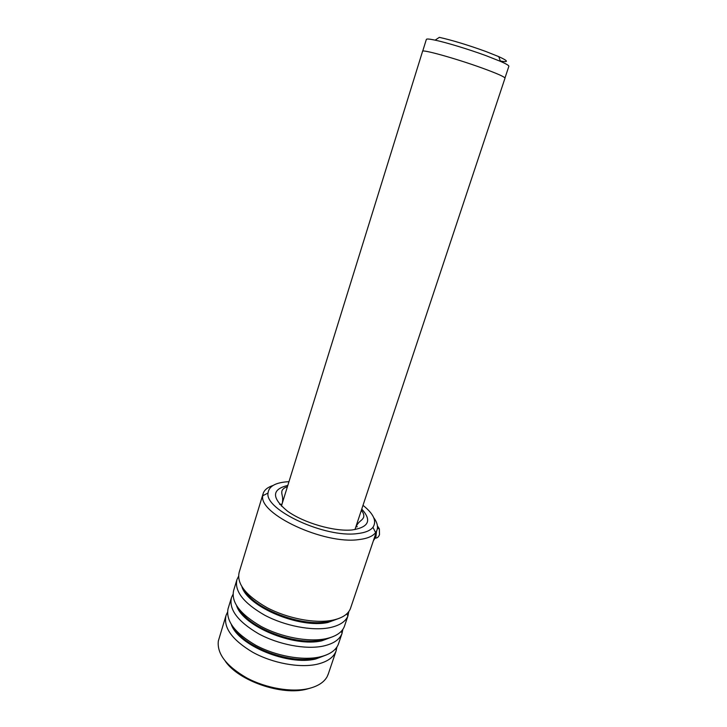 <?xml version="1.0" encoding="UTF-8"?>
<svg xmlns="http://www.w3.org/2000/svg" width="727" height="727" viewBox="0 0 727 727"><rect width="100%" height="100%" fill="white"/><g stroke="black" fill="none" stroke-linecap="round" stroke-linejoin="round"><path stroke-width="1.09" d="M422.696 51.181L426.34 39.449C426.467 38.704 429.393 38.931 435.137 40.149L439.344 37.35C452.285 40.258 467.734 44.956 485.681 51.426L498.758 56.624C508.409 61.05 508.936 62.513 500.34 61.023M435.137 40.149C446.505 42.557 469.115 49.436 486.081 55.679L500.458 61.359C506.083 63.822 508.891 65.448 508.882 66.239L508.845 66.348M281.385 506.11L422.56 51.363C421.233 48.882 455.829 58.478 482.092 68.029C496.895 73.418 504.529 76.789 505.011 78.134L504.974 78.225M288.973 481.665L288.837 481.674C275.778 482.383 268.836 486.163 268.027 493.024C264.555 509.891 325.087 538.062 357.121 533.627C364.963 532.791 370.243 530.683 372.951 527.302C376.995 521.177 373.678 513.853 363 505.338M373.742 517.688C377.213 522.404 378.258 526.648 376.886 530.401L375.605 532.655C372.715 536.344 367.062 538.671 358.62 539.625C324.088 544.65 258.685 514.044 262.747 495.778L263.238 493.269C264.537 489.78 267.8 487.19 272.998 485.491M310.02 688.215L306.676 689.151C282.167 695.884 238.956 681.081 225.406 661.379M225.824 616.123L218.345 640.95C216.837 653.718 226.297 666.032 246.717 677.9C266.282 688.351 291.927 692.622 308.848 688.505C318.008 686.197 324.115 682.226 327.186 676.592L328.404 673.647M238.501 576.429L236.929 579.637C234.312 591.16 243.545 603.001 264.628 615.16C284.848 625.92 311.792 631.091 329.149 627.792C339.255 625.756 345.516 621.812 347.924 615.942L348.833 611.543M263.02 493.987L239.192 572.24C236.466 583.599 245.681 595.368 266.845 607.545C287.138 618.323 314.218 623.593 331.621 620.395C341.817 618.413 348.079 614.488 350.414 608.617L350.723 607.708M232.976 594.422L231.522 597.43C228.632 609.317 237.656 621.431 258.576 633.771C278.659 644.667 305.594 649.729 323.015 646.13C333.23 643.904 339.545 639.715 341.972 633.571L342.853 629.364M233.64 590.46C230.977 602.21 240.128 614.197 261.111 626.42C281.24 637.216 308.103 642.286 325.46 638.815C335.556 636.688 341.835 632.635 344.298 626.665L344.689 625.529M227.506 612.234L226.106 615.206C223.107 627.456 231.986 639.815 252.751 652.273C272.689 663.26 299.515 668.168 316.945 664.287C327.168 661.888 333.52 657.526 336.01 651.174L336.928 647.012M231.25 598.321L228.014 608.926C225.779 621.076 235.048 633.199 255.831 645.303C275.751 655.99 302.168 660.761 319.362 657.044C329.122 654.836 335.356 650.801 338.064 644.94L338.718 643.177M330.876 621.303L330.431 620.822M279.595 504.229L281.949 504.274M279.741 504.384L281.912 504.402M375.386 538.144C377.268 538.116 378.631 536.953 379.485 534.654L379.349 528.802L377.422 525.921M373.369 540.797L375.914 536.826L376.495 531.564M356.612 526.83L355.839 526.893L357.248 526.766L356.285 525.975M244.345 590.188C254.959 609.353 302.305 627.228 328.195 621.621L336.083 619.377M239.274 609.48C250.542 628.828 296.634 645.903 322.07 639.969L328.967 637.988M234.303 628.646C246.199 648.093 291.018 664.351 316.018 658.135L321.852 656.454M361.755 509.082C372.015 520.323 368.853 527.275 352.268 529.938C334.365 531.801 303.831 522.977 287.474 511.154C271.425 497.895 271.534 489.326 287.801 485.436M241.955 586.853C247.798 606.945 299.697 628.746 327.904 622.485L339.954 618.032M236.629 605.818C243.109 626.311 293.944 647.475 321.788 640.832L333.248 636.534M231.368 624.629C238.456 645.476 288.246 665.996 315.727 658.989L326.577 654.863M505.011 78.134L354.94 529.601M504.974 77.989L508.882 66.239M498.758 56.624L500.458 61.359M372.951 527.302L375.605 532.655M355.803 526.984C359.302 520.368 361.664 521.241 363.582 517.424C364.236 515.289 363.491 512.926 361.337 510.336M346.797 613.833L347.924 615.942M341.181 631.409L342.126 633.144M335.601 648.748L336.365 650.12M328.059 674.674L336.01 651.174M338.391 644.158L341.972 633.571M344.371 626.474L347.988 615.787M350.414 608.617L376.886 530.401M233.703 590.269L236.72 580.337M282.403 502.83C283.43 495.532 281.085 494.914 281.976 490.761C282.867 488.835 284.666 487.508 287.383 486.79M268.027 493.024L262.747 495.778M379.349 528.802L377.413 528.356"/></g></svg>
